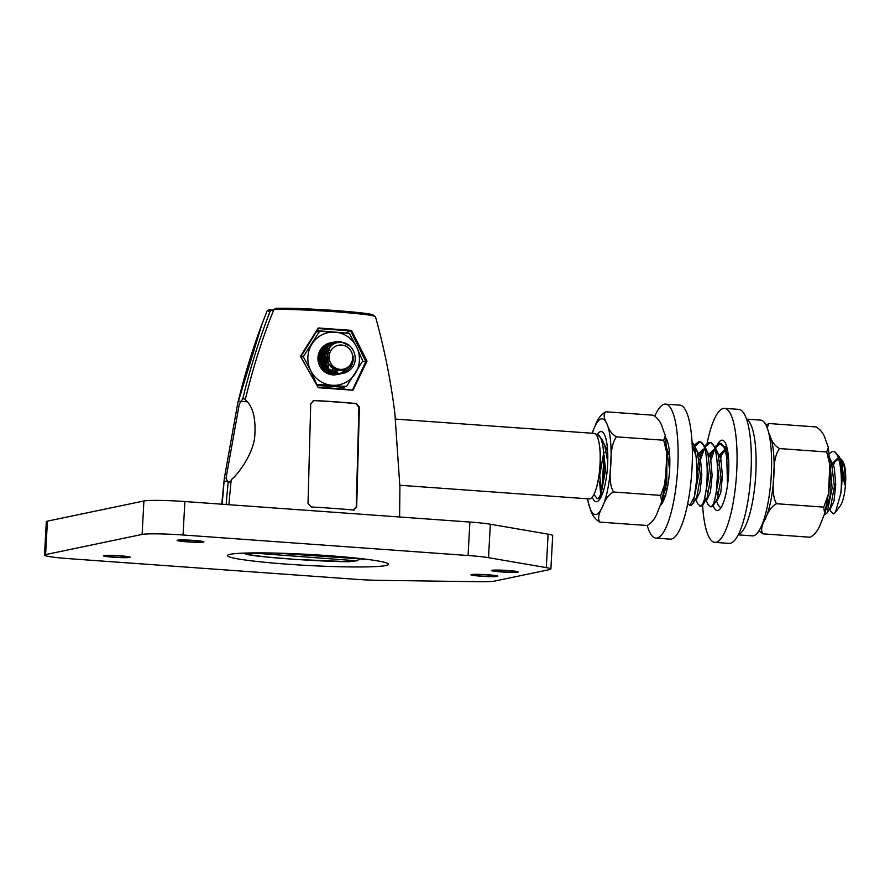 <?xml version="1.0" encoding="UTF-8"?>
<svg xmlns="http://www.w3.org/2000/svg" width="890" height="890" viewBox="0 0 890 890"><rect width="100%" height="100%" fill="white"/><g stroke="black" fill="none" stroke-linecap="round" stroke-linejoin="round"><path stroke-width="1.33" d="M222.177 504.218L224.369 478.03L237.663 403.659L262.027 323.993L267.089 310.966L269.047 309.753L273.675 310.087M230.599 481.601L224.402 481.156M244.06 553.113L246.575 554.359C258.256 557.207 318.208 561.534 349.014 561.724L357.057 560.767L359.471 559.087M356.434 560.778L251.714 552.924M247.275 401.824L238.442 401.19M349.014 561.724L356.935 560.778M231.033 481.301L228.185 482.736A665.075 642.413 78.2 0 0 226.149 504.508A665.075 642.413 -101.8 0 1 228.185 482.736L226.038 478.23L239.299 404.049L242.814 398.687A665.075 642.413 -101.8 0 1 270.449 310.566L268.669 311.5M373.666 315.372C371.831 314.448 372.165 313.425 334.662 310.454C294.646 307.84 285.089 308.207 275.856 308.329L273.897 309.553C262.572 337.477 253.027 367.548 245.251 399.766C253.238 406.407 256.331 419.435 254.529 438.859C251.703 455.724 238.153 474.314 231.211 479.732L228.841 504.697M276.745 553.135L364.455 559.209M275.856 308.329L304.992 308.774L352.896 311.978L372.22 314.593L375.491 316.784C384.324 348.435 390.777 380.564 394.849 413.183L399.91 487.075L399.61 516.99M375.491 316.862C373.666 315.906 374.223 314.826 335.074 311.723C293.244 308.997 283.476 309.409 273.897 309.553M313.336 400.589L314.259 400.511A78.287 5.385 -176.9 0 1 356.434 403.548L359.393 407.153L356.679 506.966L353.508 510.026A89.211 6.13 -176.9 0 0 311.333 506.989L308.018 503.462L310.732 403.648L314.259 400.511L313.113 400.645M354.309 509.981L353.508 510.026M318.331 327.976L351.494 330.368L367.014 361.106L353.007 390.209L318.286 387.706L300.386 356.311L318.331 327.976M346.321 333.082L317.096 330.646M317.986 387.139L343.117 388.952L344.419 386.905M346.154 332.738L350.36 330.869M362.352 361.718L367.014 361.106M343.117 388.952L353.007 390.209M353.063 510.115L356.234 507.055L358.937 407.253L355.989 403.648A76.585 5.262 -176.9 0 0 313.814 400.611M273.597 310.287L270.449 310.566A665.075 642.413 78.2 0 0 242.814 398.687L245.373 399.232M304.514 363.32L300.798 356.857L318.353 328.577L350.638 330.902L365.846 361.54L352.206 390.599M832.906 462.789L837.178 458.751M838.38 458.851L834.564 462.255M829.78 508.413L830.604 508.413L833.997 501.115L835.721 484.483L834.275 467.406L829.847 458.417M607.625 450.896L603.242 442.108M606.079 449.739L605.1 452.343M604.121 455.469L601.818 489.333M669.747 456.893L666.677 448.115M669.336 451.13L668.646 452.454M664.407 495.73L664.852 496.286M690.05 489.511L691.43 476.918M695.869 498.778L696.703 498.767L700.096 491.469L701.821 474.848L700.374 457.76L695.947 448.782M704.48 449.216L699.551 454.679M706.46 450.818L707.839 453.355L710.776 477.552L707.016 498.1L705.392 499.457L707.005 499.513L710.42 492.103L712.122 475.293L710.587 458.15L706.059 449.428M714.781 449.962L709.853 455.424M705.614 498.7L706.048 499.257M716.472 500.258L717.307 500.258L720.722 492.849L722.424 476.039L720.889 458.884L716.361 450.162M725.083 450.696L720.144 456.158M727.82 451.764L726.663 450.907M839.582 457.783L842.229 460.319L844.265 466.872L840.149 459.162M834.931 461.688L833.574 464.691M829.792 508.413L830.67 511.249L833.296 513.931L835.41 512.418L840.772 493.583C842.997 473.547 839.025 449.406 832.395 451.475L834.375 451.541L839.07 456.57L844.744 484.783L841.751 463L839.081 456.581M829.18 453.633L832.395 451.475M829.903 464.88L830.159 495.741L824.396 514.542M721.289 507.2L720.344 507.478L718.208 505.108L716.305 500.536M716.317 491.503L717.752 471.455M718.842 465.47L719.988 460.62M720.7 458.094L722.88 451.986M725.306 447.381L726.485 445.868M715.004 446.635L719.788 443.287L723.881 447.003L726.774 456.781L727.486 485.284M704.702 445.89L708.796 442.575C721.078 438.525 719.12 506.377 710.498 506.688L707.917 504.374M710.398 457.36L712.578 451.252M708.796 442.575L710.776 442.642L715.471 447.67L718.909 478.119L713.747 504.819L717.318 498.845L721.078 478.297L718.141 454.1L716.761 451.553M694.4 445.156L698.494 441.841C710.776 437.791 708.818 505.631 700.196 505.954L697.615 503.629L695.702 499.056M698.238 463.979L699.384 459.14M700.096 456.615L702.277 450.507M698.494 441.841L700.475 441.896L705.169 446.936L707.85 453.366M692.109 443.309L696.303 457.26L696.948 478.086L694.245 497.076L689.895 505.209L687.692 503.696M664.819 487.787L664.808 486.307M669.191 454.389L669.536 453.299M665.987 440.283L666.866 439.816M666.221 470.988L663.161 495.519M595.488 434.42C607.781 430.371 605.823 498.222 597.19 498.534L593.897 494.506M595.866 434.387L597.468 434.487L602.163 439.515L605.601 469.965L600.45 496.665L598.481 498.634L596.745 498.589M395.049 419.057L594.053 433.386A32.841 8.199 94.1 0 1 599.148 443.42L599.426 445.011A30.627 7.643 94.1 0 1 596.322 488.165L595.822 489.7A32.841 8.199 94.1 0 1 589.925 498.867A32.841 8.199 94.1 0 1 589.336 498.912L399.844 485.261M602.174 439.526L604.844 445.957L607.736 461.788M601.317 491.191L599.727 475.249L603.809 452.253M666.81 450.807L669.636 469.553M664.519 496.453L665.097 496.564M692.32 448.549L694.478 448.593M694.879 446.202L697.549 452.632L700.475 476.806L696.714 497.365L693.143 503.34L698.305 476.628L694.868 446.19L692.031 441.918M699.006 453.144L703.267 449.105L704.769 449.328M709.308 453.889L713.569 449.851L715.071 450.073M719.61 454.623L723.87 450.596L725.372 450.818M727.063 452.298L728.165 454.2M831.449 462.255L834.386 486.452L830.626 507L827.055 512.985L832.117 488.143L829.569 458.027M661.604 502.049L666.777 482.825L666.899 456.77M667.122 440.483L666.109 441.362M666.109 487.887L666.287 492.47M689.439 505.253L691.185 505.298L693.143 503.34M699.785 441.93L694.968 446.413M693.855 448.549L692.387 452.076M699.74 505.998L701.476 506.043L703.445 504.074L708.607 477.374L705.169 446.936M710.087 442.675L705.258 447.147M704.146 449.294L700.675 459.229M699.896 462.355L698.439 470.065M710.042 506.744L711.778 506.788L713.747 504.819M720.388 443.409L715.56 447.893M714.448 450.04L710.977 459.974M707.305 490.846L707.617 496.909M728.732 461.532L725.773 448.415L721.078 443.387L719.788 443.287M717.607 491.591L717.919 497.655M824.262 514.965L827.055 512.974M844.265 466.872A25.065 6.252 94.1 0 1 844.744 484.783M842.24 460.341L843.386 462.489A23.363 5.83 94.1 0 1 845.5 484.416A23.363 5.83 94.1 0 1 840.271 505.82L835.421 512.406M841.94 468.908A31.996 7.988 94.1 0 1 840.772 493.583M599.148 443.42A32.841 8.199 94.1 0 1 595.822 489.7M339.924 370.463C344.274 370.44 347.745 368.749 350.337 365.401A12.749 12.315 78.2 0 0 353.03 356.045C354.12 365.49 349.447 371.319 339.012 373.566A16.209 15.653 78.2 0 0 343.206 373.288A16.209 15.653 78.2 0 0 350.449 369.539C360.472 360.673 353.408 342.172 341.015 342.461C322.925 341.126 322.736 370.919 339.924 370.463M348.591 345.031L339.924 341.449L335.786 341.716L326.719 347.645L323.771 358.459L328.644 368.938L338.845 373.6L343.151 373.299M342.505 373.422L337.666 373.845L327.464 369.194L322.592 358.714L325.54 347.89L334.607 341.96L325.373 347.923L322.414 358.748L327.298 369.228L337.499 373.878L342.416 373.433M333.261 342.238L324.016 348.213L321.068 359.026L325.94 369.506L336.142 374.167L340.392 373.878L336.309 374.134L326.118 369.472L321.234 358.993L324.183 348.179L333.85 342.127M331.903 342.528L322.67 348.491L319.71 359.315L324.594 369.784L334.796 374.445L339.046 374.156L334.963 374.412L324.761 369.751L319.888 359.271L322.836 348.457L332.504 342.416M339.034 374.089L333.605 374.69L323.415 370.04L318.531 359.56L321.49 348.735L330.39 342.839L321.312 348.78L318.364 359.593L323.248 370.073L333.439 374.734L338.367 374.278M339.112 374.067L339.691 373.878M339.769 373.845L340.347 373.633M341.137 373.277L347.022 368.493M338.2 342.661L335.864 342.294M327.509 350.004L326.942 349.514M327.609 351.806L326.942 351.072M326.853 350.972L326.241 350.36M326.152 350.282L325.595 349.792M327.064 353.152L326.352 352.206M326.252 352.095L325.595 351.35M324.805 350.571L324.238 350.082M326.352 354.409L325.818 353.586M325.707 353.43L324.995 352.496M326.775 367.781L326.975 367.003M327.286 361.562L326.586 358.214M326.385 357.624L325.94 356.501M325.006 354.687L324.472 353.864M324.127 353.397L323.649 352.774M325.94 361.852L325.239 358.492M325.039 357.902L324.594 356.79M324.116 368.204L324.272 367.57M323.693 358.192L323.237 357.068M322.302 355.255L321.768 354.431M322.569 358.414L323.515 362.986M323.259 366.024L323.014 367.036M326.552 357.424L326.953 358.492M327.453 360.728L327.576 362.308M328.833 363.81L328.744 364.488M328.699 364.711L328.366 366.068M328.31 366.235L327.921 367.303M333.06 368.705L332.56 369.317M326.686 347.945L327.331 348.068M327.42 348.09L328.076 348.257M328.165 348.279L328.833 348.502M333.55 371.063L332.993 371.375M337.11 370.841L336.542 371.063M337.032 370.874L337.588 370.596M336.376 371.108L335.797 371.275L336.376 371.108M335.708 371.297L336.286 371.108M337.644 370.83L331.736 371.208M331.403 371.152L328.566 370.195M328.054 369.928L322.625 364.399M338.801 370.385L337.811 370.796M337.733 370.819L337.143 370.997M338.99 370.551L334.473 371.108L329.923 369.906M329.4 369.65L323.971 364.11M339.324 370.429L338.5 370.707M339.769 370.451L335.819 370.819M339.668 370.451L337.176 370.54L325.862 361.607L329.611 347.923M337.188 370.095L328.443 364.021L327.131 353.408M340.247 369.372A12.215 11.793 78.2 0 0 352.696 358.058A12.215 11.793 78.2 0 0 341.56 345.042A12.215 11.793 78.2 0 0 329.111 356.356A12.215 11.793 78.2 0 0 340.247 369.372M339.012 373.566L328.81 368.905L323.938 358.425L326.886 347.612L335.964 341.682L340.091 341.415L349.904 346.054M334.607 341.96L335.196 341.849M335.285 341.838L338.734 341.693M341.148 373.7L340.559 373.833M333.939 342.116L334.54 342.038M339.802 373.989L339.212 374.123M330.557 342.806L331.147 342.695M331.236 342.683L331.837 342.594M327.509 352.006L328.11 363.788L337.955 370.262M329.812 347.667L325.618 361.407L337.01 370.574L339.724 370.451L335.652 370.852M330.234 370.162L334.306 371.141L338.334 370.741M322.358 357.279L323.804 364.144M324.939 365.968L329.745 369.94M332.949 371.419L336.976 371.03M337.722 370.807L338.3 370.596M336.376 371.086L336.943 370.874M332.905 371.375L333.461 371.052M328.755 348.569L328.099 348.346M327.998 348.313L327.353 348.146M327.253 348.124L326.619 347.99M327.809 367.203L328.199 366.101M328.243 365.924L328.566 364.522M328.61 364.288L328.699 363.576M327.386 361.841L326.574 357.925M326.385 357.457L325.362 355.499M325.106 367.759L325.395 366.969M325.551 366.491L325.84 365.245M326.04 362.119L325.217 358.214M325.039 357.736L324.016 355.778M323.793 355.444L323.026 354.443M322.692 354.053L322.124 353.464M323.804 367.915L324.049 367.247M324.561 365.134L324.705 362.909M322.447 355.733L321.679 354.721M323.315 362.397L322.614 359.037M321.09 356.011L320.433 355.132M316.462 384.391L346.455 386.483L362.764 360.995L356.656 347.055L349.336 333.361L319.599 331.225L303.29 356.712L310.61 370.396L316.718 384.335M317.04 385.426L342.939 387.217L346.455 386.483M300.987 357.19L303.29 356.712M316.328 331.903L319.599 331.225M332.193 385.281A26.656 25.754 78.2 0 0 355.21 373.611A26.656 25.754 78.2 0 0 359.382 360.584A26.656 25.754 78.2 0 0 356.656 347.055A26.656 25.754 78.2 0 0 335.074 332.17A26.656 25.754 78.2 0 0 312.045 343.84A26.656 25.754 78.2 0 0 307.884 356.868A26.656 25.754 78.2 0 0 310.61 370.396A26.656 25.754 78.2 0 0 332.193 385.281M337.31 374.512A16.209 15.653 -101.8 0 1 317.975 357.602A16.209 15.653 -101.8 0 1 330.346 342.85M319.176 357.802L322.391 368.404L331.992 374M335.875 371.264L336.453 371.097M337.199 370.841L337.766 370.607M44.5 555.115L46.313 521.651A33.586 2.314 3.1 0 1 47.415 521.139L143.913 500.981A33.586 2.314 3.1 0 1 184.864 501.537L469.887 522.052A33.586 2.314 3.1 0 1 490.334 524.221L548.118 534.156A33.586 2.314 3.1 0 1 552.701 535.58L550.888 569.033A33.586 2.314 -176.9 0 0 546.304 567.609L488.521 557.685A33.586 2.314 -176.9 0 0 468.073 555.516L183.051 534.99A33.586 2.314 -176.9 0 0 142.1 534.434L45.601 554.592A33.586 2.314 -176.9 0 0 44.5 555.115A33.586 2.314 -176.9 0 0 69.531 558.709L354.554 579.223A33.586 2.314 -176.9 0 0 379.986 580.358L478.853 581.704A33.586 2.314 -176.9 0 0 494.373 581.125L549.786 569.556A33.586 2.314 -176.9 0 0 550.888 569.033M328.388 555.66A80.612 5.54 -176.9 0 0 227.473 555.571A80.612 5.54 -176.9 0 0 287.537 564.193A80.612 5.54 -176.9 0 0 388.463 564.293A80.612 5.54 -176.9 0 0 328.388 555.66M507.656 570.646A11.081 0.757 -176.9 0 0 493.783 570.635A11.081 0.757 -176.9 0 0 502.038 571.825A11.081 0.757 -176.9 0 0 515.911 571.836A11.081 0.757 -176.9 0 0 507.656 570.646M119.627 555.927A11.081 0.757 -176.9 0 0 105.754 555.916A11.081 0.757 -176.9 0 0 114.02 557.107A11.081 0.757 -176.9 0 0 127.893 557.118A11.081 0.757 -176.9 0 0 119.627 555.927M481.612 576.086A11.081 0.757 3.1 0 1 473.358 574.895A11.081 0.757 3.1 0 1 487.231 574.918A11.081 0.757 3.1 0 1 495.496 576.097A11.081 0.757 3.1 0 1 481.612 576.086M187.712 541.71A11.081 0.757 3.1 0 1 179.446 540.53A11.081 0.757 3.1 0 1 193.33 540.542A11.081 0.757 3.1 0 1 201.585 541.721A11.081 0.757 3.1 0 1 187.712 541.71M501.448 571.947A13.439 0.923 3.1 0 1 491.436 570.501A13.439 0.923 3.1 0 1 508.246 570.523A13.439 0.923 3.1 0 1 518.258 571.959A13.439 0.923 3.1 0 1 501.448 571.947M481.023 576.208A13.439 0.923 3.1 0 1 471.01 574.773A13.439 0.923 3.1 0 1 487.831 574.784A13.439 0.923 3.1 0 1 497.844 576.231A13.439 0.923 3.1 0 1 481.023 576.208M113.419 557.229A13.439 0.923 3.1 0 1 103.407 555.794A13.439 0.923 3.1 0 1 120.228 555.805A13.439 0.923 3.1 0 1 130.24 557.251A13.439 0.923 3.1 0 1 113.419 557.229M187.111 541.832A13.439 0.923 3.1 0 1 177.099 540.397A13.439 0.923 3.1 0 1 193.92 540.419A13.439 0.923 3.1 0 1 203.932 541.854A13.439 0.923 3.1 0 1 187.111 541.832M597.346 434.476A35.188 8.778 94.1 0 1 600.594 431.594A35.188 8.778 94.1 0 1 603.398 432.896A35.188 8.778 94.1 0 1 607.447 467.283A35.188 8.778 94.1 0 1 598.514 500.725A35.188 8.778 94.1 0 1 596.79 501.704A35.188 8.778 94.1 0 1 592.273 497.143M591.972 433.23L594.865 426.555C597.312 419.301 600.973 414.384 605.856 411.792L653.049 415.196C657.643 417.811 660.803 422.094 662.549 428.023L665.319 435.644L663.706 440.239L616.503 436.845C612.62 441.829 610.729 450.918 610.84 464.113C609.316 477.24 610.206 486.53 613.51 491.992C608.916 494.328 605.256 499.245 602.53 506.744C598.458 513.886 597.568 519.004 599.871 522.107C595.31 519.515 592.139 515.243 590.381 509.28L587.166 498.745M605.856 411.792C603.264 413.872 603.654 417.944 607.013 424.018C608.782 430.015 611.942 434.287 616.503 436.845M599.871 522.107L647.075 525.5C651.925 522.942 655.596 518.024 658.066 510.749L661.626 501.96L660.714 495.396L665.319 482.669L666.888 453.21L663.706 440.239M613.51 491.992L660.714 495.396M600.806 497.51L600.149 497.132M601.362 496.397L601.062 495.485M600.572 493.461L599.638 481.946M768.582 432.329L770.017 435.744C771.797 441.74 774.956 446.012 779.518 448.571C775.635 453.555 773.744 462.644 773.855 475.839C772.331 488.955 773.221 498.255 776.525 503.718C771.93 506.054 768.27 510.971 765.545 518.481C761.473 525.612 760.583 530.729 762.886 533.833L758.914 530.918M766.09 425.209L768.86 423.529L816.063 426.933C820.647 429.547 823.817 433.819 825.564 439.749L828.323 447.37L826.721 451.964L779.518 448.571M762.886 533.833L810.089 537.237C814.94 534.668 818.611 529.75 821.081 522.475L824.641 513.686L823.728 507.122L828.334 494.395L829.903 464.936L826.721 451.964M776.525 503.718L823.728 507.122M768.86 423.529L767.202 427.834M738.366 534.59A58.017 14.474 -85.9 0 0 755.543 477.941A58.017 14.474 -85.9 0 0 746.654 419.413M746.554 419.123L760.761 420.147A58.017 14.474 94.1 0 1 771.029 479.054A58.017 14.474 94.1 0 1 752.428 535.88L738.222 534.857M724.516 408.354L738.789 409.378A67.173 16.765 94.1 0 1 750.837 475.204A67.173 16.765 94.1 0 1 730.334 543.301A67.173 16.765 94.1 0 1 729.144 543.389L714.859 542.366A67.173 16.765 -85.9 0 0 716.061 542.277A67.173 16.765 -85.9 0 0 736.564 474.181A67.173 16.765 -85.9 0 0 724.516 408.354A67.173 16.765 -85.9 0 0 723.314 408.443A67.173 16.765 -85.9 0 0 707.094 443.32M728.298 455.391A35.266 8.8 -85.9 0 0 728.009 456.559M702.633 505.231A67.173 16.765 -85.9 0 0 714.859 542.366M717.974 443.698A35.266 8.8 94.1 0 1 721.59 440.227A35.266 8.8 94.1 0 1 722.224 440.183A35.266 8.8 94.1 0 1 728.554 474.737A35.266 8.8 94.1 0 1 717.785 510.493A35.266 8.8 94.1 0 1 717.151 510.537A35.266 8.8 94.1 0 1 713.168 505.687M647.219 525.434A67.173 16.765 -85.9 0 0 655.897 538.116A67.173 16.765 -85.9 0 0 657.098 538.038A67.173 16.765 -85.9 0 0 677.602 469.942A67.173 16.765 -85.9 0 0 665.542 404.116A67.173 16.765 -85.9 0 0 664.341 404.194A67.173 16.765 -85.9 0 0 654.795 416.209M665.62 437.535A35.266 8.8 94.1 0 1 669.458 472.334A35.266 8.8 94.1 0 1 660.458 505.342M665.542 404.116L679.815 405.139A67.173 16.765 94.1 0 1 691.875 470.966A67.173 16.765 94.1 0 1 671.372 539.062A67.173 16.765 94.1 0 1 670.17 539.14L655.897 538.116M666.132 489.244A35.266 8.8 -85.9 0 0 666.388 492.103M253.071 553.335L246.575 554.359M363.242 559.354L364.388 559.009M45.601 554.592L47.415 521.139M142.1 534.434L143.913 500.981M183.051 534.99L184.864 501.537M468.073 555.516L469.887 522.052M488.521 557.685L490.334 524.221M548.118 534.156L546.304 567.609M587.645 498.789A47.949 11.959 94.1 0 0 590.381 509.28A47.949 11.959 -85.9 0 0 602.53 506.744A47.949 11.959 94.1 0 0 610.84 464.113A47.949 11.959 94.1 0 0 607.013 424.018A47.949 11.959 -85.9 0 0 594.865 426.555A47.949 11.959 94.1 0 0 592.362 433.263M762.363 523.854A47.949 11.959 -85.9 0 0 765.545 518.481A47.949 11.959 94.1 0 0 773.855 475.839A47.949 11.959 94.1 0 0 770.017 435.744A47.949 11.959 -85.9 0 0 768.86 433.474M224.369 478.03L221.732 504.185M237.663 403.659C244.116 376.592 252.237 350.037 262.027 323.993M246.029 554.281L265.431 556.906L295.714 559.421L349.225 561.735M664.674 496.531L664.919 497.098M706.004 499.802L707.917 504.385M829.614 508.691L830.67 511.249M704.713 449.15L703.845 449.083M715.015 449.895L714.136 449.828M600.439 496.665L602.875 492.604M662.249 501.115L665.82 495.14M703.445 504.085L707.016 498.1M715.482 447.692L718.152 454.111M725.773 448.426L728.454 454.857M829.547 457.683L831.46 462.266M720.344 507.478L721.089 507.534M661.626 501.96L665.319 482.669M666.888 453.21L665.319 435.644M824.641 513.686L828.334 494.395M829.903 464.936L828.323 447.37"/></g></svg>
